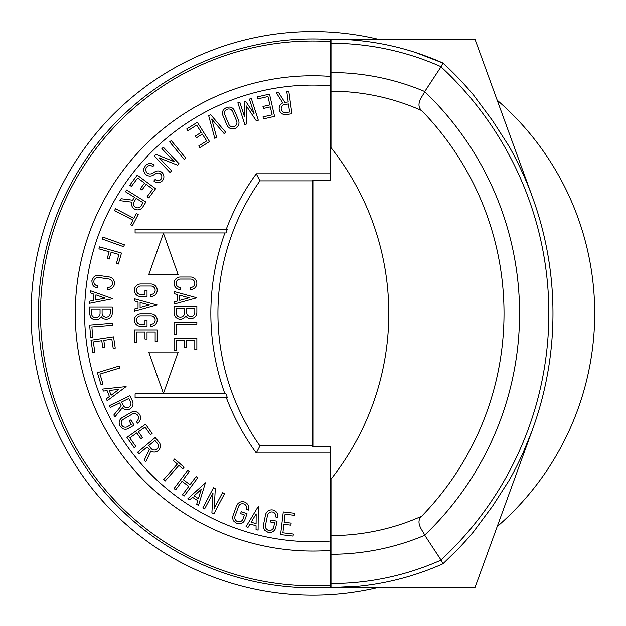 <?xml version="1.0" encoding="UTF-8"?>
<svg xmlns="http://www.w3.org/2000/svg" width="626" height="626" viewBox="0 0 626 626"><rect width="100%" height="100%" fill="white"/><g stroke="black" fill="none" stroke-linecap="round" stroke-linejoin="round"><path stroke-width="0.94" d="M169.685 141.883L184.232 159.466L185.812 158.159L171.266 140.576L169.685 141.883M248.076 527.264L250.032 524.025L256.081 525.73L256.05 529.526L258.1 530.105L258.28 506.434L246.026 526.685L248.076 527.264M227.308 229.28L226.268 229.28L227.308 229.28A236.182 236.182 0 0 0 225.947 232.958L224.906 232.958A237.152 237.152 0 0 0 224.906 393.824L135.099 393.824L135.099 397.51L226.268 397.51A237.152 237.152 0 0 0 256.292 452.997L259.931 445.923A230.078 230.078 0 0 1 259.931 180.867L312.898 180.867M330.207 541.02A228.287 228.287 0 0 1 84.62 313.391A228.287 228.287 0 0 1 330.207 85.762L330.207 39.501A274.438 274.438 0 0 0 38.468 313.391A274.438 274.438 0 0 0 330.207 587.282L330.207 446.635L312.898 446.635L312.898 180.155L330.207 180.155L330.207 173.793L256.292 173.793A237.152 237.152 0 0 0 226.268 229.28L135.099 229.28L135.099 232.958L224.906 232.958M190.007 484.712L183.246 479.657L189.342 471.503L187.698 470.275L174.028 488.554L175.671 489.782L182.017 481.3L188.778 486.363L182.432 494.837L184.083 496.074L197.753 477.795L196.11 476.566L190.007 484.712M129.778 437.879L136.742 432.942L140.834 438.716L142.509 437.535L138.424 431.76L145.052 427.065L150.459 434.702L152.134 433.513L145.545 424.201L126.914 437.386L134.167 447.637L135.842 446.448L129.778 437.879M474.962 39.141L330.99 39.141A274.251 274.251 0 0 1 442.95 63.03L458.075 77.812M345.004 39.501L330.99 39.141L330.99 91.232A222.16 222.16 0 0 1 421.666 110.583A290.91 290.91 0 0 1 421.666 516.207A222.16 222.16 0 0 1 330.99 535.551L330.99 479.125A266.519 266.519 0 0 0 330.99 147.658L330.99 91.232M421.666 110.583C414.608 104.19 423.622 95.097 424.671 91.67L441.001 66.849L442.95 63.038A339.863 339.863 0 0 1 473.342 94.792L492.576 120.677L509.204 146.57A339.863 339.863 0 0 1 509.204 480.22L492.576 506.105L473.342 531.99A339.863 339.863 0 0 1 442.95 563.752L441.001 559.934L424.671 535.113C423.622 531.693 414.608 522.6 421.666 516.207M197.785 500.651L196.674 504.274L198.473 505.417L205.406 482.779L187.878 498.687L189.67 499.83L192.479 497.287L197.785 500.651M212.996 493.061L211.893 512.741L213.896 513.805L224.57 493.632L222.574 492.576L214.194 508.398L215.297 488.718L213.482 487.756L202.801 507.929L204.616 508.891L212.996 493.061M194.06 495.855L201.251 489.321L198.411 498.609L194.06 495.855M184.083 467.278L174.662 458.975L173.308 460.517L177.33 464.062L163.597 479.641L165.139 481.003L178.872 465.423L182.722 468.819L184.083 467.278M256.292 173.793L259.931 180.867M94.87 352.321L93.321 341.937L101.764 340.677L102.813 347.673L104.839 347.375L103.799 340.372L111.827 339.175L113.212 348.432L115.247 348.126L113.556 336.843L90.981 340.215L92.844 352.626L94.87 352.321M280.597 534.581L293.07 536.044L293.304 534.001L282.882 532.781L283.875 524.298L290.902 525.128L291.145 523.086L284.118 522.256L285.065 514.189L294.353 515.284L294.596 513.242L283.265 511.912L280.597 534.581M359.293 40.604L364.989 41.253M415.414 52.459L442.95 63.03A339.863 339.863 0 0 1 473.342 94.792L465.728 86.036M377.681 587.642A281.802 281.802 0 0 1 32.998 345.998A281.802 281.802 0 0 1 377.681 39.141M497.185 100.199A281.802 281.802 0 0 1 497.185 526.583M330.99 39.555A274.438 274.438 0 0 0 330.207 39.501A274.438 274.438 0 0 1 330.99 39.555L330.207 39.501L330.207 41.574A272.373 272.373 0 0 0 40.526 313.391A272.373 272.373 0 0 0 330.207 585.216L330.207 587.282A274.438 274.438 0 0 0 330.99 587.235L330.207 587.282M251.136 522.201L256.167 513.883L256.097 523.602L251.136 522.201M126.116 386.594L102.57 389.082L103.353 391.062L107.124 390.663L109.409 396.516L106.373 398.785L107.156 400.765L126.116 386.594M224.906 393.824L225.947 393.824A236.182 236.182 0 0 0 227.308 397.51M118.901 389.419L111.123 395.241L109.237 390.444L118.901 389.419M89.674 325.058L90.684 337.57L92.726 337.406L91.889 326.936L112.586 325.277L112.422 323.227L89.674 325.058M330.207 85.762L330.207 173.793M119.816 368.01L119.214 366.046L97.39 372.72L101.06 384.724L103.024 384.121L99.949 374.082L119.816 368.01M330.99 39.141L330.99 63.069L330.207 63.069M330.207 563.721L330.99 563.721M312.898 445.923L259.931 445.923M330.207 452.997L256.292 452.997M178.167 274.744L163.441 233.326L148.722 274.744L178.167 274.744M148.722 352.047L163.441 393.457L178.167 352.047L148.722 352.047M190.594 287.522L190.594 289.572A6.276 6.276 0 0 0 196.869 283.32A6.276 6.276 0 0 0 190.633 277.021L180.272 277.021A6.276 6.276 0 0 0 174.044 283.32A6.276 6.276 0 0 0 180.319 289.572L180.319 287.522A4.226 4.226 0 0 1 176.094 283.296A4.226 4.226 0 0 1 180.319 279.071L190.594 279.071A4.226 4.226 0 0 1 194.811 283.296A4.226 4.226 0 0 1 190.594 287.522M174.044 306.568L174.044 312.804A6.323 6.323 0 0 0 185.805 316.028A6.119 6.119 0 0 0 196.869 312.437L196.869 306.568L174.044 306.568M140.631 286.043L150.905 286.043A4.226 4.226 0 0 1 155.154 290.253A4.226 4.226 0 0 1 150.929 294.494L150.929 296.544A6.276 6.276 0 0 0 157.204 290.245A6.276 6.276 0 0 0 150.882 283.993L140.615 283.993A6.276 6.276 0 0 0 134.387 290.315A6.276 6.276 0 0 0 140.709 296.544L147.032 296.544L147.032 290.386L144.974 290.386L144.974 294.494L140.686 294.494A4.226 4.226 0 0 1 136.437 290.292A4.226 4.226 0 0 1 140.631 286.043M140.631 315.801L150.905 315.801A4.226 4.226 0 0 1 155.154 320.011A4.226 4.226 0 0 1 150.929 324.245L150.929 326.303A6.276 6.276 0 0 0 157.204 319.996A6.276 6.276 0 0 0 150.882 313.743L140.615 313.743A6.276 6.276 0 0 0 134.387 320.066A6.276 6.276 0 0 0 140.709 326.303L147.032 326.303L147.032 320.136L144.974 320.136L144.974 324.245L140.686 324.245A4.226 4.226 0 0 1 136.437 320.05A4.226 4.226 0 0 1 140.631 315.801M174.044 304.079L196.869 297.804L174.044 291.528L174.044 293.657L177.698 294.666L177.698 300.942L174.044 301.951L174.044 304.079M196.869 324.119L196.869 322.061L174.044 322.061L174.044 334.613L176.094 334.613L176.094 324.119L196.869 324.119M174.044 338.22L174.044 350.771L176.094 350.771L176.094 340.278L184.631 340.278L184.631 347.352L186.689 347.352L186.689 340.278L194.811 340.278L194.811 349.629L196.869 349.629L196.869 338.22L174.044 338.22M134.387 311.333L157.212 305.05L134.387 298.774L134.387 300.91L138.041 301.912L138.041 308.195L134.387 309.197L134.387 311.333M134.387 329.902L134.387 342.461L136.437 342.461L136.437 331.96L144.974 331.96L144.974 339.034L147.032 339.034L147.032 331.96L155.154 331.96L155.154 341.319L157.204 341.319L157.204 329.902L134.387 329.902M89.455 313.391L90.59 316.999A6.323 6.323 0 0 0 101.216 316.623A6.119 6.119 0 0 0 112.281 313.031L112.281 307.163L89.455 307.163L89.455 313.391M92.28 284.102L92.445 284.47A6.276 6.276 0 0 0 97.147 287.882L97.445 285.847A4.226 4.226 0 0 1 93.884 281.051A4.226 4.226 0 0 1 98.681 277.49L108.838 278.993A4.226 4.226 0 0 1 112.398 283.789A4.226 4.226 0 0 1 107.609 287.35L107.304 289.376A6.276 6.276 0 0 0 114.433 284.11A6.276 6.276 0 0 0 109.19 276.966L98.931 275.456A6.276 6.276 0 0 0 93.493 277.365L91.85 280.808L92.28 284.102M131.718 202.143A6.119 6.119 0 0 0 142.798 207.026L145.897 202.049L126.522 189.991L125.435 191.736L134.426 197.331L132.649 200.187L121.084 198.724L119.887 200.649L131.718 202.143M143.823 168.691L143.769 169.067A6.276 6.276 0 0 0 153.159 175.202L156.077 173.512A3.834 3.834 0 0 1 161.164 174.662A3.834 3.834 0 0 1 160.389 179.819A3.834 3.834 0 0 1 155.185 179.427L153.824 180.977A5.884 5.884 0 0 0 161.782 181.337A5.884 5.884 0 0 0 162.823 173.441A5.884 5.884 0 0 0 155.045 171.735L152.126 173.425A4.226 4.226 0 0 1 147.157 166.657A4.226 4.226 0 0 1 152.799 166.61L154.153 165.068A6.276 6.276 0 0 0 148.519 163.676L145.67 165.233L143.823 168.691M223.685 109.487L223.443 109.84A6.276 6.276 0 0 0 222.958 115.63L226.941 125.098A6.276 6.276 0 0 0 235.157 128.447A6.276 6.276 0 0 0 238.514 120.231L234.531 110.763A6.276 6.276 0 0 0 230.063 107.062L226.761 107.242L223.685 109.487M282.764 102.922A6.119 6.119 0 0 0 286.082 114.574L291.896 113.775L288.797 91.169L286.763 91.443L288.195 101.936L284.861 102.398L278.601 92.562L276.356 92.867L282.764 102.922M271.496 532.186L272.099 531.959A6.276 6.276 0 0 0 275.769 527.405L277.028 521.208L270.988 519.979L270.581 521.998L274.603 522.812L273.75 527.014A4.226 4.226 0 0 1 268.797 530.347A4.226 4.226 0 0 1 265.463 525.386L267.513 515.323A4.226 4.226 0 0 1 272.482 511.998A4.226 4.226 0 0 1 275.792 516.982L277.803 517.389A6.276 6.276 0 0 0 272.881 509.979A6.276 6.276 0 0 0 265.494 514.932L263.444 524.995A6.276 6.276 0 0 0 265.064 530.527L267.967 532.257L271.496 532.186M239.993 523.79L240.611 523.657A6.276 6.276 0 0 0 244.899 519.69L247.051 513.743L241.26 511.645L240.564 513.578L244.422 514.971L242.966 519.009A4.226 4.226 0 0 1 237.575 521.575A4.226 4.226 0 0 1 235.008 516.184L238.498 506.528A4.226 4.226 0 0 1 243.905 503.961A4.226 4.226 0 0 1 246.448 509.376L248.381 510.073A6.276 6.276 0 0 0 244.594 502.029A6.276 6.276 0 0 0 236.565 505.847L233.068 515.503A6.276 6.276 0 0 0 233.858 521.215L236.511 523.359L239.993 523.79M150.866 451.049A6.119 6.119 0 0 0 158.957 442.034L155.185 437.543L137.697 452.215L139.019 453.787L147.133 446.98L149.293 449.554L144.316 460.094L145.772 461.832L150.866 451.049M122.36 428.45L122.766 428.661A6.276 6.276 0 0 0 128.612 428.356L134.066 425.171L130.959 419.85L129.183 420.883L131.257 424.428L127.555 426.596A4.226 4.226 0 0 1 121.773 425.117A4.226 4.226 0 0 1 123.244 419.334L132.117 414.146A4.226 4.226 0 0 1 137.908 415.641A4.226 4.226 0 0 1 136.398 421.423L137.438 423.199A6.276 6.276 0 0 0 139.676 414.592A6.276 6.276 0 0 0 131.061 412.385L122.195 417.565A6.276 6.276 0 0 0 119.143 422.456L119.769 425.735L122.36 428.45M122.375 407.761A6.119 6.119 0 0 0 132.407 400.969L129.832 395.695L109.323 405.703L110.223 407.549L119.738 402.909L121.217 405.93L113.83 414.952L114.824 416.986L122.375 407.761M89.596 303.289L112.821 298.704L90.52 290.769L90.363 292.89L93.931 294.165L93.477 300.425L89.753 301.161L89.596 303.289M98.939 248.866L109.135 251.73L107.218 258.538L109.198 259.101L111.107 252.286L118.932 254.485L116.397 263.491L118.377 264.047L121.467 253.06L99.495 246.887L98.939 248.866M102.187 239.038L123.674 246.73L124.371 244.797L102.883 237.105L102.187 239.038M114.527 210.563L132.962 220.125L130.599 224.679L132.422 225.626L138.205 214.483L136.382 213.536L133.909 218.302L115.474 208.74L114.527 210.563M129.778 185.21L131.421 186.431L137.681 178.003L144.536 183.097L140.318 188.778L141.969 189.999L146.187 184.318L152.713 189.162L147.133 196.674L148.777 197.902L155.584 188.739L137.258 175.131L129.778 185.21M154.262 155.913L170.006 172.44L171.641 170.882L159.294 157.909L177.612 165.201L179.099 163.785L163.355 147.251L161.868 148.667L174.216 161.641L155.905 154.348L154.262 155.913M186.712 128.979L187.808 130.717L196.681 125.106L201.243 132.321L195.265 136.108L196.361 137.837L202.347 134.058L206.682 140.928L198.778 145.928L199.874 147.666L209.522 141.562L197.323 122.273L186.712 128.979M208.693 115.74L214.781 138.33L216.643 137.344L211.705 119.042L224.022 133.455L225.884 132.477L210.688 114.683L208.693 115.74M237.857 102.813L244.836 124.543L246.793 123.909L246.292 105.935L256.355 120.841L258.311 120.215L251.331 98.485L249.375 99.111L254.101 113.838L245.728 101.428L244.124 101.944L244.539 116.906L239.813 102.179L237.857 102.813M257.278 96.897L257.732 98.892L267.967 96.568L269.861 104.894L262.959 106.459L263.421 108.462L270.315 106.897L272.114 114.824L262.99 116.89L263.444 118.893L274.571 116.366L269.516 94.111L257.278 96.897M176.094 312.804L176.094 308.626L184.631 308.626L184.631 312.804A4.272 4.272 0 0 1 180.366 317.069A4.272 4.272 0 0 1 176.094 312.804M186.689 312.437L186.689 308.626L194.811 308.626L194.811 312.437A4.061 4.061 0 0 1 190.75 316.498A4.061 4.061 0 0 1 186.689 312.437M189.122 297.804L179.756 300.378L179.756 295.229L189.122 297.804M149.465 305.05L140.091 307.632L140.091 302.475L149.465 305.05M91.513 313.391L91.513 309.221L100.05 309.221L100.05 313.391A4.272 4.272 0 0 1 95.778 317.664A4.272 4.272 0 0 1 91.513 313.391M102.101 313.031L102.101 309.221L110.231 309.221L110.231 313.031A4.061 4.061 0 0 1 106.17 317.092A4.061 4.061 0 0 1 102.101 313.031M134.16 201.65L136.171 198.419L143.072 202.707L141.053 205.946A4.061 4.061 0 0 1 135.459 207.245A4.061 4.061 0 0 1 134.16 201.65M236.62 121.029A4.226 4.226 0 0 1 234.359 126.554A4.226 4.226 0 0 1 228.834 124.3L224.851 114.832A4.226 4.226 0 0 1 227.113 109.3A4.226 4.226 0 0 1 232.637 111.561L236.62 121.029M284.697 104.487L288.476 103.971L289.58 112.023L285.8 112.539A4.061 4.061 0 0 1 281.223 109.065A4.061 4.061 0 0 1 284.697 104.487M151.156 448.576L148.706 445.657L154.927 440.438L157.384 443.357A4.061 4.061 0 0 1 156.883 449.077A4.061 4.061 0 0 1 151.156 448.576M123.259 405.429L121.585 402.009L128.886 398.441L130.56 401.869A4.061 4.061 0 0 1 128.69 407.299A4.061 4.061 0 0 1 123.259 405.429M95.942 294.877L105.098 298.132L95.567 300.018L95.942 294.877M209.522 141.562L197.323 122.273M484.094 64.243L530.433 191.548L484.094 64.243M531.967 195.774L474.962 39.141L531.051 193.317M359.293 586.179L330.99 587.642L330.99 583.518A270.127 270.127 0 0 0 441.08 560.067M330.99 535.551L330.99 583.518M531.967 431.017L474.962 587.642L531.967 431.017L523.626 451.542M458.06 548.986L442.95 563.752A274.251 274.251 0 0 1 330.99 587.642A274.251 274.251 0 0 0 442.95 563.752M387.471 581.765L384.567 582.36M484.094 562.547L530.433 435.242L484.094 562.547M330.207 534.268L330.99 534.268M330.207 92.523L330.99 92.523M441.08 66.716A270.127 270.127 0 0 0 330.99 43.272M330.207 550.395A237.63 237.63 0 0 1 75.269 313.391A237.63 237.63 0 0 1 330.207 76.395M441.001 559.934A335.732 335.732 0 0 0 441.001 66.849M330.99 554.253A240.853 240.853 0 0 0 424.757 535.246M424.671 535.113A306.466 306.466 0 0 0 424.671 91.67M424.757 91.537A240.853 240.853 0 0 0 330.99 72.538M474.962 587.642L330.99 587.642"/></g></svg>
